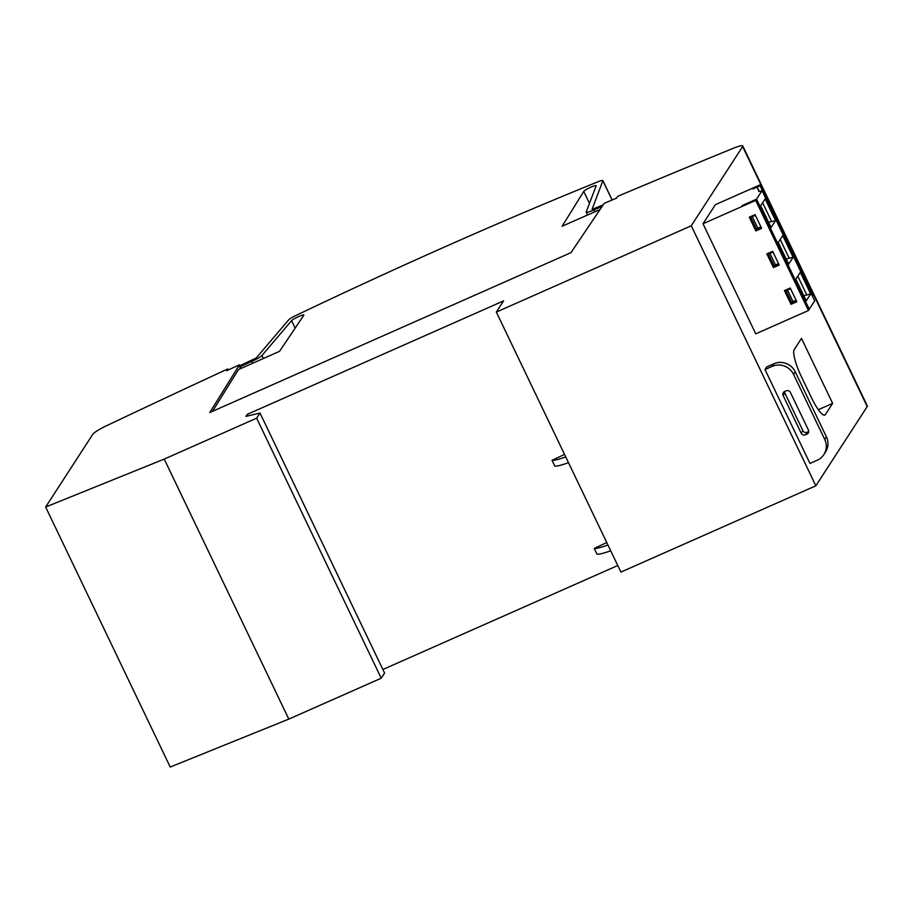 <?xml version="1.0" encoding="UTF-8"?>
<svg xmlns="http://www.w3.org/2000/svg" width="913" height="913" viewBox="0 0 913 913"><rect width="100%" height="100%" fill="white"/><g stroke="black" fill="none" stroke-linecap="round" stroke-linejoin="round"><path stroke-width="1.37" d="M594.922 211.759L594.009 209.864A9.701 1.312 154.4 0 1 593.633 210.036A9.701 1.312 154.4 0 1 586.226 212.158A9.701 1.312 154.4 0 1 586.237 211.953L596.098 185.875A6.87 0.936 154.4 0 0 596.121 185.681A6.87 0.936 154.4 0 0 590.871 187.188A6.87 0.936 154.4 0 0 583.761 191.422L589.478 203.371M295.15 328.144L291.567 320.68A6.87 0.936 154.4 0 1 298.608 316.571A6.87 0.936 154.4 0 1 303.846 315.065A6.87 0.936 154.4 0 1 303.744 315.384L279.515 351.334L238.464 369.571L212.501 411.341M291.567 320.68L261.951 355.511A9.701 1.312 154.4 0 1 252.079 361.24A9.701 1.312 154.4 0 1 251.703 361.4L252.604 363.294M603.185 204.889L592.058 209.362L602.854 180.74A8.08 1.096 154.4 0 0 602.865 180.569A8.08 1.096 154.4 0 0 598.175 181.71A808.359 109.606 154.4 0 0 449.264 244.901A808.359 109.606 154.4 0 0 295.39 315.738A8.08 1.096 154.4 0 0 288.702 319.812L256.256 357.953L239.879 365.736M809.991 463.439L765.003 369.548L766.669 366.969L773.893 363.762A16.172 15.635 -147 0 1 795.257 371.819L826.402 436.825A16.172 15.635 -147 0 1 825.523 452.015L823.846 454.594A16.172 15.635 33 0 1 817.203 460.243L809.991 463.439M765.003 369.548L772.215 366.353A16.172 15.635 33 0 1 793.58 374.398L824.724 439.404A16.172 15.635 33 0 1 823.846 454.594M790.407 392.442L808.404 430A3.23 3.127 33 0 1 806.898 434.166L805.46 434.805A3.23 3.127 33 0 1 801.18 433.196L783.194 395.637A3.23 3.127 33 0 1 784.689 391.472L786.139 390.832A3.23 3.127 33 0 1 790.407 392.442M784.552 391.54A3.23 3.127 -147 0 0 784.86 393.058L802.858 430.616A3.23 3.127 -147 0 0 807.126 432.226L808.576 431.587A3.23 3.127 -147 0 0 808.713 431.518M606.746 542.516L594.26 548.439L597.022 554.214A34.135 4.633 -25.6 0 0 610.694 550.767M607.932 544.981A34.135 4.633 154.4 0 1 594.26 548.439M564.531 454.4L552.034 460.312L554.807 466.098A34.135 4.633 -25.6 0 0 568.479 462.651M565.718 456.865A34.135 4.633 154.4 0 1 552.034 460.312M691.267 225.785L496.341 312.075L620.92 572.086L815.845 485.796L867.213 406.57A16.172 2.191 -25.6 0 0 867.35 405.977L742.771 145.966A16.172 2.191 154.4 0 1 742.634 146.559L691.267 225.785L815.845 485.796M496.341 312.075L503.588 300.891L247.297 414.342L248.039 415.906M773.448 267.612L766.863 253.882L772.649 251.326L779.223 265.044L773.448 267.612L774.224 266.402L767.993 253.392M774.224 266.402L778.88 264.336M791.023 304.303L784.45 290.574L790.224 288.017L796.798 301.735L791.023 304.303L791.799 303.093L785.568 290.083M791.799 303.093L796.456 301.028M755.861 230.909L749.288 217.191L755.062 214.635L761.636 228.353L755.861 230.909L756.649 229.711L750.406 216.701M756.649 229.711L761.305 227.645M742.041 205.619L756.478 199.228L755.702 200.438L702.999 223.765L715.393 204.66L760.86 184.529L760.084 185.727L752.814 189.014L757.139 187.097L758.908 191.502L761.967 190.771L756.535 199.148L742.041 205.619M814.704 300.845L762.001 190.623L814.704 300.845L809.192 309.256L756.478 199.228M755.702 200.438L808.439 310.511L755.747 333.838L702.999 223.765M812.467 295.96L813.609 294.602L760.86 184.529M808.439 310.511L809.215 309.302M759.194 191.388L757.139 187.097M809.272 309.222L756.535 199.148M755.416 215.365L750.783 217.168L755.222 214.954M790.578 288.748L785.945 290.551L790.384 288.337M772.991 252.056L768.358 253.86L772.797 251.646M771.086 227.474L760.689 205.779L765.151 198.897L775.548 220.592L771.086 227.474M806.236 300.856L795.839 279.161L800.302 272.279L810.71 293.975L806.236 300.856M788.661 264.165L778.264 242.47L782.726 235.588L793.123 257.283L788.661 264.165M760.084 185.727L812.821 295.801M750.783 217.168L756.318 228.729L760.951 226.915M785.945 290.551L791.48 302.112L796.113 300.297M768.358 253.86L773.904 265.421L778.527 263.606M768.609 222.316L775.548 220.592M762.629 202.777L771.576 221.448M803.771 295.698L810.71 293.975M797.791 276.16L806.738 294.831M786.184 259.007L793.123 257.283M780.216 239.468L789.163 258.139M757.904 228.273L752.369 216.712M787.52 290.094L793.055 301.655M775.479 264.964L769.944 253.403M801.272 376.396A24.252 5.204 -113.9 0 1 794.242 349.565L801.488 338.381L832.633 403.386L825.386 414.57A24.252 5.204 -113.9 0 1 824.816 415.073A24.252 5.204 -113.9 0 1 811.657 398.068L801.272 376.396M818.322 409.72L832.633 403.386M228.284 369.959L227.805 368.966L226.686 370.689L239.446 364.823L241.146 368.373M239.446 364.823L209.75 412.55L570.99 252.639L604.178 203.382L616.549 198.11L617.667 196.386L619.471 195.587A1859.222 252.102 154.4 0 1 733.105 148.363A16.172 2.191 154.4 0 1 742.771 145.966M251.703 361.4L240.313 366.638M583.761 191.422L562.111 226.241L600.081 209.488M594.009 209.864L602.158 206.406M227.805 368.966L226.002 369.765A1859.222 252.102 154.4 0 0 106.764 425.629A16.172 2.191 154.4 0 0 92.864 434.2L45.65 507.023L170.229 767.034L288.816 719.102L381.223 678.199L384.578 673.029L259.988 413.018L256.644 418.177L381.223 678.199M256.644 418.177L164.237 459.091L288.816 719.102M164.237 459.091L45.65 507.023M247.297 414.342L245.951 416.408L259.988 413.018M382.878 669.491L617.77 565.512M783.194 395.637L784.86 393.058M801.18 433.196L802.858 430.616M805.46 434.805L807.126 432.226M806.898 434.166L808.576 431.587M793.58 374.398L795.257 371.819M824.724 439.404L826.402 436.825M772.215 366.353L773.893 363.762M742.634 146.559L760.826 184.54M813.574 294.637L867.213 406.57M824.062 415.153L825.386 414.57M238.978 365.542L240.484 368.669M602.854 180.74L612.087 200.004M261.951 355.511L263.389 358.501M586.226 212.158L587.584 215M602.865 180.569L612.167 199.981"/></g></svg>
